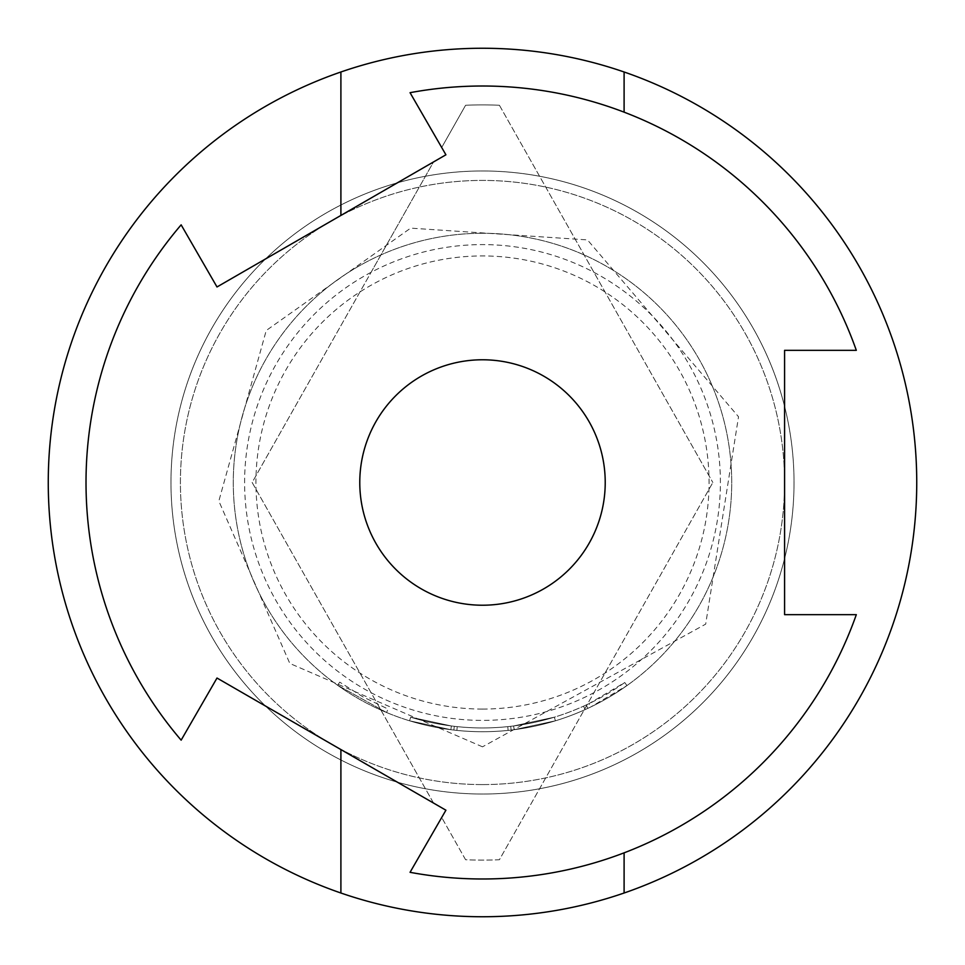 <?xml version="1.0" encoding="UTF-8"?>
<svg xmlns="http://www.w3.org/2000/svg" width="965" height="965" viewBox="0 0 965 965"><rect width="100%" height="100%" fill="white"/><g stroke="black" fill="none" stroke-linecap="round" stroke-linejoin="round"><path stroke-width="0.72" stroke-dasharray="4.83 3.62" d="M482.5 233.277A249.223 249.223 0 0 0 365.771 702.689A249.223 249.223 0 0 0 724.353 542.644A249.223 249.223 0 0 0 482.5 233.277A249.223 249.223 0 0 1 624.102 687.587A249.223 249.223 0 0 1 340.898 687.587A249.223 249.223 0 0 1 482.5 233.277M585.092 709.625L583.535 706.187A245.448 245.448 0 0 1 457.253 726.645L454.298 726.319L457.253 726.645L454.298 726.319L457.253 726.645L456.867 730.396L453.864 730.071L456.867 730.396A249.223 249.223 0 0 0 555.43 720.807L514.128 729.709L555.43 720.807A249.223 249.223 0 0 1 450.872 729.709L409.57 720.807L450.872 729.709A249.223 249.223 0 0 0 555.43 720.807A249.223 249.223 0 0 1 456.867 730.396A249.223 249.223 0 0 0 585.092 709.625L587.83 708.37A249.223 249.223 0 0 0 626.936 685.596L590.568 707.08A249.223 249.223 0 0 1 450.872 729.709A249.223 249.223 0 0 0 514.128 729.709L555.43 720.807A249.223 249.223 0 0 1 511.136 730.071L508.133 730.396A249.223 249.223 0 0 1 409.57 720.807A249.223 249.223 0 0 0 514.128 729.709A249.223 249.223 0 0 1 409.57 720.807A249.223 249.223 0 0 0 508.133 730.396A249.223 249.223 0 0 1 456.867 730.396L453.864 730.071L456.867 730.396A249.223 249.223 0 0 0 555.43 720.807A249.223 249.223 0 0 1 450.872 729.709L409.57 720.807L450.872 729.709A249.223 249.223 0 0 0 555.43 720.807A249.223 249.223 0 0 1 456.867 730.396L457.253 726.645A245.448 245.448 0 0 0 554.32 717.2L555.43 720.807A249.223 249.223 0 0 1 409.57 720.807A249.223 249.223 0 0 0 555.43 720.807L554.32 717.2L555.43 720.807L554.32 717.2L555.43 720.807L554.32 717.2L555.43 720.807L554.32 717.2L555.43 720.807L554.32 717.2L513.657 725.957L514.128 729.709L513.657 725.957L554.32 717.2L555.43 720.807L554.32 717.2A245.448 245.448 0 0 1 410.68 717.2L409.57 720.807L410.68 717.2A245.448 245.448 0 0 0 554.32 717.2A245.448 245.448 0 0 1 457.253 726.645L454.298 726.319L453.864 730.071L454.298 726.319L457.253 726.645L456.867 730.396L457.253 726.645A245.448 245.448 0 0 0 507.747 726.645L508.133 730.396L507.747 726.645L510.702 726.319L511.136 730.071L510.702 726.319A245.448 245.448 0 0 0 554.32 717.2A245.448 245.448 0 0 1 451.343 725.957L450.872 729.709L451.343 725.957L410.68 717.2L409.57 720.807L410.68 717.2L451.343 725.957A245.448 245.448 0 0 0 554.32 717.2L513.657 725.957L514.128 729.709M386.567 712.52L337.569 685.247L386.567 712.52L388.014 709.034L363.13 696.959L339.764 682.171L363.13 696.971L388.014 709.034L386.567 712.52M371.079 272.311A237.897 237.897 0 0 0 371.079 692.689A237.897 237.897 0 0 0 720.397 482.5A237.897 237.897 0 0 0 371.079 272.311L433.514 161.963L445.914 154.798L441.693 147.5L465.588 105.269L441.693 147.5L410.053 92.688A396.494 396.494 0 0 1 856.317 350.331L784.581 350.331L784.581 614.669L856.317 614.669A396.494 396.494 0 0 1 410.053 872.312L445.914 810.202L433.514 803.037L252.155 482.5L433.514 161.963L217.004 286.967L181.143 224.845A396.494 396.494 0 0 0 181.143 740.155L217.004 678.033L433.514 803.037L252.155 482.5L371.079 272.311M359.776 482.5A122.724 122.724 0 0 0 482.5 605.224A122.724 122.724 0 0 0 605.224 482.5M465.588 859.731L441.693 817.5L465.588 859.731A377.605 377.605 0 0 0 499.412 859.731L712.846 482.5L499.412 859.731A377.605 377.605 0 0 1 465.588 859.731M499.412 105.269A377.605 377.605 0 0 0 465.588 105.269A377.605 377.605 0 0 1 499.412 105.269L712.846 482.5L499.412 105.269M340.898 749.564L340.898 893.011M340.898 71.989L340.898 215.436M624.102 852.843L624.102 893.011M624.102 71.989L624.102 112.157M482.5 794.026A311.526 311.526 0 0 1 212.71 326.737A311.526 311.526 0 0 1 752.29 326.737A311.526 311.526 0 0 1 482.5 794.026A311.526 311.526 0 0 0 752.29 326.737A311.526 311.526 0 0 0 212.71 326.737A311.526 311.526 0 0 0 482.5 794.026A311.526 311.526 0 0 0 752.29 326.737A311.526 311.526 0 0 0 212.71 326.737A311.526 311.526 0 0 0 482.5 794.026A311.526 311.526 0 0 0 794.026 482.5A311.526 311.526 0 0 0 482.5 170.974A311.526 311.526 0 0 0 170.974 482.5A311.526 311.526 0 0 0 482.5 794.026M482.5 916.75A434.25 434.25 0 0 0 858.573 265.375A434.25 434.25 0 0 0 106.427 265.375A434.25 434.25 0 0 0 482.5 916.75M482.5 709.07A226.57 226.57 0 0 0 678.709 369.221A226.57 226.57 0 0 0 286.291 369.221A226.57 226.57 0 0 0 482.5 709.07M482.5 784.581A302.081 302.081 0 0 0 744.111 331.453A302.081 302.081 0 0 0 220.889 331.453A302.081 302.081 0 0 0 482.5 784.581A302.081 302.081 0 0 0 744.111 331.453A302.081 302.081 0 0 0 220.889 331.453A302.081 302.081 0 0 0 482.5 784.581M583.535 706.187L586.238 704.945A245.448 245.448 0 0 0 624.753 682.52L626.936 685.596L624.753 682.52L588.927 703.678L590.568 707.08M513.657 725.957A245.448 245.448 0 0 1 410.68 717.2L409.57 720.807L410.68 717.2A245.448 245.448 0 0 0 507.747 726.645L510.702 726.319L511.136 730.071L510.702 726.319L507.747 726.645A245.448 245.448 0 0 1 410.68 717.2L409.57 720.807L410.68 717.2A245.448 245.448 0 0 0 513.657 725.957A245.448 245.448 0 0 1 451.343 725.957L410.68 717.2L451.343 725.957L410.68 717.2L451.343 725.957L450.872 729.709L451.343 725.957A245.448 245.448 0 0 0 588.927 703.678M454.298 726.319L453.864 730.071L454.298 726.319M586.238 704.945L587.83 708.37L586.238 704.945M507.747 726.645L508.133 730.396M457.253 726.645L456.867 730.396L457.253 726.645A245.448 245.448 0 0 0 554.32 717.2A245.448 245.448 0 0 1 457.253 726.645M451.343 725.957L450.872 729.709L451.343 725.957A245.448 245.448 0 0 0 554.32 717.2A245.448 245.448 0 0 1 451.343 725.957M410.68 717.2L409.57 720.807L410.68 717.2M482.5 746.826L289.814 663.45L218.838 501.052L266.231 330.5L410.644 228.138L587.48 239.911L738.527 416.759L705.68 624.138L482.5 746.826M337.569 685.247L339.764 682.171"/><path stroke-width="1.45" d="M605.224 482.5A122.724 122.724 0 0 0 482.5 359.776A122.724 122.724 0 0 0 359.776 482.5A122.724 122.724 0 0 0 482.5 605.224A122.724 122.724 0 0 0 605.224 482.5A122.724 122.724 0 0 0 482.5 359.776A122.724 122.724 0 0 0 359.776 482.5M181.143 224.845A396.494 396.494 0 0 0 181.143 740.155L217.004 678.033L445.914 810.202L410.053 872.312A396.494 396.494 0 0 0 856.317 614.669L784.581 614.669L784.581 350.331L856.317 350.331A396.494 396.494 0 0 0 410.053 92.688L445.914 154.798L217.004 286.967L181.143 224.845M624.102 852.843L624.102 893.011A434.25 434.25 0 0 1 340.898 893.011L340.898 749.564M340.898 215.436L340.898 71.989A434.25 434.25 0 0 0 340.898 893.011M624.102 893.011A434.25 434.25 0 0 0 624.102 71.989L624.102 112.157M340.898 71.989A434.25 434.25 0 0 1 624.102 71.989"/></g></svg>
